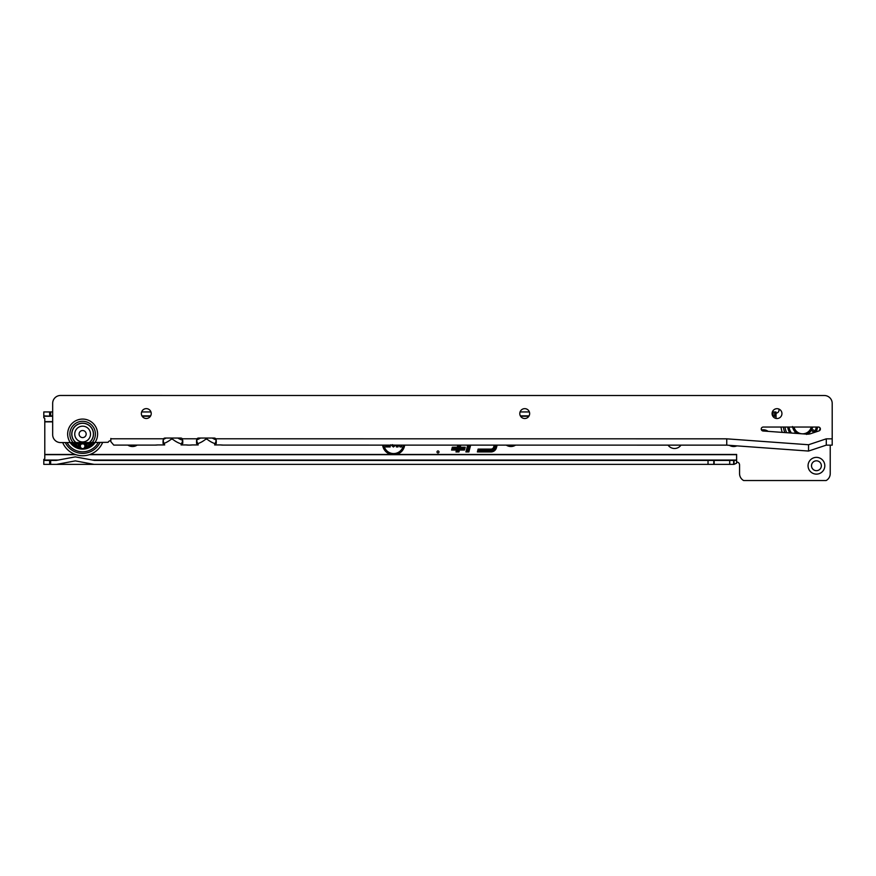 <?xml version="1.0" encoding="UTF-8"?>
<svg xmlns="http://www.w3.org/2000/svg" width="876" height="876" viewBox="0 0 876 876"><rect width="100%" height="100%" fill="white"/><g stroke="black" fill="none" stroke-linecap="round" stroke-linejoin="round"><path stroke-width="1.31" d="M438.996 451.95A0.996 0.996 0 0 0 438 450.954A0.996 0.996 0 0 0 437.004 451.95A0.996 0.996 0 0 0 438 452.947A0.996 0.996 0 0 0 438.996 451.95M761.474 429.952A8.377 8.377 0 0 1 768.11 431.353M808.055 465.747A8.377 8.377 0 0 1 816.432 457.371A8.377 8.377 0 0 1 824.809 465.747A8.377 8.377 0 0 1 816.432 474.124A8.377 8.377 0 0 1 808.055 465.747M821.36 465.747A4.928 4.928 0 0 0 816.432 460.82A4.928 4.928 0 0 0 811.505 465.747A4.928 4.928 0 0 0 816.432 470.675A4.928 4.928 0 0 0 821.36 465.747M43.8 416.242L51.684 416.242L43.8 415.881L43.8 417.841A0.986 0.909 0 0 1 44.785 418.75L44.785 458.466A0.986 0.909 180 0 1 43.8 459.374L43.8 460.426L56.25 460.426L75.336 456.878L94.422 460.426L734.022 460.426L736.585 460.272L736.628 454.414L736.628 462.002A2.957 2.957 0 0 1 739.563 464.959L739.563 473.631A7.884 7.884 0 0 0 743.625 480.53L826.156 480.53A7.884 7.884 0 0 0 830.229 473.631L830.229 445.139M382.637 445.118A11.103 11.103 0 0 0 390.849 454.458L89.987 454.458M736.585 454.458L396.456 454.458A11.103 11.103 0 0 0 404.668 445.118M779.103 409.147A7.884 7.884 0 0 0 778.983 410.559L778.983 410.165A2.957 2.957 0 0 1 776.048 413.122L776.048 418.432M457.82 445.118L457.261 447.22L452.345 447.22L451.578 450.056L456.495 450.056L455.991 451.95L458.925 451.95L459.44 450.056L464.455 450.056L465.222 447.22L460.196 447.22L460.754 445.118M467.729 445.118L465.901 451.95L468.835 451.95L470.664 445.118M494.206 445.118L493.703 447.001A2.836 2.836 0 0 1 490.954 449.103L478.121 449.103L477.365 451.95L490.954 451.95A5.672 5.672 0 0 0 496.44 447.735L497.141 445.118M137.171 445.096A8.377 8.377 0 0 1 127.819 445.096M515.57 445.118A8.377 8.377 0 0 1 506.284 445.118M736.902 445.873A8.377 8.377 0 0 1 729.314 445.315M668.059 445.128A7.884 7.884 0 0 0 680.981 445.128M141.638 411.939L150.946 411.939M520.081 411.939L529.367 411.939M772.369 411.939L776.005 411.994L776.005 415.881L772.643 415.881M708.027 460.426L708.027 464.368L94.061 464.368L75.336 460.885L56.611 464.368L50.644 464.368L50.644 460.426M56.611 464.368L94.061 464.368M50.644 464.368L43.8 464.368L43.8 460.426M734.022 460.426L734.022 464.368L708.027 464.368M50.644 415.881L50.644 411.939L43.8 411.939L43.8 414.775M776.005 418.421L776.005 415.881M50.644 411.939L52.648 411.939M52.669 416.396L51.673 415.881M141.945 415.881L150.639 415.881M520.366 415.881L529.082 415.881M773.07 411.939L773.07 415.881M43.8 411.939L43.8 415.881M774.647 415.881L774.647 411.939M733.65 464.368L733.65 460.426L733.65 464.368M396.456 454.458L390.849 454.458M736.585 460.272L736.585 463.207L734.022 464.368M494.48 445.118L493.954 447.078A3.099 3.099 0 0 1 490.954 449.377L478.329 449.377L477.705 451.688L490.954 451.688A5.409 5.409 0 0 0 496.188 447.669L496.867 445.118M494.995 445.118L494.436 447.198A3.603 3.603 0 0 1 490.954 449.87L478.701 449.87L478.351 451.184L490.954 451.184A4.917 4.917 0 0 0 495.706 447.537L496.353 445.118M478.351 451.184L490.954 450.921A4.654 4.654 0 0 0 495.455 447.472L496.079 445.118M478.701 449.87L478.701 450.921M495.269 445.118L494.688 447.275A3.865 3.865 0 0 1 490.954 450.133L478.909 450.133M468.003 445.118L466.24 451.688L468.835 451.95M468.638 451.688L470.39 445.118M468.518 445.118L466.897 451.184L468.255 451.184L469.886 445.118M468.255 451.184L469.613 445.118M466.897 451.184L468.058 450.921M468.791 445.118L467.236 450.921M458.093 445.118L457.458 447.483L452.542 447.483L451.928 449.793L456.845 449.793L455.991 451.95M456.33 451.688L458.728 451.688L459.232 449.793L464.258 449.793L464.871 447.483L459.856 447.483L460.48 445.118M458.608 445.118L457.841 447.975L452.925 447.975L452.574 449.289L457.491 449.289L456.976 451.184L458.345 451.184L458.849 449.289L463.875 449.289L464.225 447.975L459.199 447.975L459.966 445.118M458.345 451.184L458.652 449.027L463.667 449.027L463.886 448.238L458.86 448.238L459.692 445.118M456.976 451.184L458.137 450.921M457.491 449.289L457.327 450.921M452.574 449.289L457.83 449.027M452.925 447.975L452.914 449.027M457.841 447.975L453.122 448.238M458.882 445.118L458.038 448.238M382.9 445.118A10.841 10.841 0 0 0 392.229 454.458M395.076 454.458A10.841 10.841 0 0 0 404.405 445.118M383.644 445.118A10.096 10.096 0 0 0 403.65 445.118M383.918 445.118A9.833 9.833 0 0 0 403.387 445.118M395.766 445.118L393.39 447.012L390.893 444.756M392.536 444.647L393.379 445.501L394.025 445.041M390.225 445.118L390.225 446.935L385.67 446.935L385.67 445.424L388.561 445.118M401.613 445.118L401.613 446.935L400.014 446.935L398.898 445.118M398.043 445.118L398.043 446.935L396.379 446.935L396.379 445.118M396.379 446.935L396.642 445.118M398.043 446.935L396.642 446.672M397.781 445.118L397.781 446.672M400.014 446.935L399.204 445.118M401.613 446.935L400.157 446.672M401.35 445.118L401.35 446.672M385.67 445.424L388.824 445.687M385.67 446.935L385.933 445.687M390.225 446.935L385.933 446.672M389.962 445.118L389.962 446.672M393.379 445.501L394.178 445.555M392.317 444.92L393.379 445.764M393.39 447.012L391.178 444.997M395.503 445.107L393.39 446.749M793.01 427.05A9.855 9.855 0 0 0 797.729 433.5M806.248 434.113A9.855 9.855 0 0 0 812.26 427.05M817.56 427.05A15.078 15.078 0 0 1 816.016 431.901M815.184 432.175A14.487 14.487 0 0 0 816.969 427.05M789.834 432.919A15.078 15.078 0 0 1 787.699 427.05M788.301 427.05A14.487 14.487 0 0 0 790.579 432.974M813.486 431.594A0.887 0.887 0 0 0 813.968 430.434A0.887 0.887 0 0 0 812.808 429.952A0.887 0.887 0 0 0 812.326 431.112A0.887 0.887 0 0 0 813.486 431.594M795.277 433.313A0.887 0.887 0 0 0 794.039 433.226M812.49 427.729L812.665 427.05A10.249 10.249 0 0 1 807.103 434.167M816.027 428.265L816.826 427.871A3.132 3.132 0 0 1 815.972 428.463M806.544 434.419L810.344 431.693M792.506 426.535L794.335 430.959A3.132 3.132 0 0 0 794.499 430.499M791.181 432.645A3.132 3.132 0 0 1 790.196 432.372L791.203 432.678M791.466 433.04A13.797 13.797 0 0 1 789.002 427.05M789.079 427.532L788.575 428.463A3.132 3.132 0 0 1 789.09 427.565M792.605 427.05A10.249 10.249 0 0 0 796.886 433.434M816.268 427.05A13.797 13.797 0 0 1 814.165 432.514M785.016 427.05A17.739 17.739 0 0 0 786.681 432.689M819.41 430.718A17.739 17.739 0 0 0 820.1 428.025M781.053 427.05A21.681 21.681 0 0 0 782.268 432.372A21.681 21.681 0 0 1 781.053 427.05A21.681 21.681 0 0 0 782.268 432.372M811.253 427.05A8.869 8.869 0 0 1 794.017 427.05M75.851 442.577L89.407 442.577A10.895 10.895 0 0 0 82.629 423.174A10.895 10.895 0 0 0 75.851 442.577L60.553 442.577A7.884 7.884 0 0 1 52.669 434.693L52.669 403.354A7.884 7.884 0 0 1 60.553 395.47L824.316 395.514A7.884 7.884 0 0 1 832.2 403.398L832.2 438.832L826.287 438.832L826.287 445.139L832.2 445.139L832.2 438.832M781.939 413.603A4.928 4.928 0 0 0 777.012 408.676A4.928 4.928 0 0 0 772.085 413.603A4.928 4.928 0 0 0 777.012 418.531A4.928 4.928 0 0 0 781.939 413.603M529.651 413.582A4.928 4.928 0 0 0 524.724 408.654A4.928 4.928 0 0 0 519.796 413.582A4.928 4.928 0 0 0 524.724 418.509A4.928 4.928 0 0 0 529.651 413.582M151.219 413.56A4.928 4.928 0 0 0 146.292 408.632A4.928 4.928 0 0 0 141.364 413.56A4.928 4.928 0 0 0 146.292 418.487A4.928 4.928 0 0 0 151.219 413.56M761.244 429.021A1.971 1.971 0 0 0 763.073 430.992L806.851 434.157A9.855 9.855 0 0 0 810.683 433.675L819.027 430.893A1.971 1.971 0 0 0 818.403 427.05L763.215 427.05A1.971 1.971 0 0 0 761.244 429.021M154.844 445.107L157.844 444.931A25.623 25.623 0 0 1 154.844 445.107L113.77 445.096L110.836 441.657L110.836 438.449L110.792 440.617A2.957 2.957 0 0 0 108.142 442.303L89.407 442.577M826.287 438.832L808.548 444.745L726.752 438.832L726.752 445.139L223.479 445.107A25.623 25.623 0 0 1 220.478 444.931L214.609 444.931L216.262 443.453L215.835 438.799A1.971 1.971 0 0 0 214.291 438.055L198.524 438.055A1.971 1.971 0 0 0 196.98 438.799L196.553 443.453L198.217 444.931L192.337 444.931A25.623 25.623 0 0 1 189.457 445.107L188.866 445.107A25.623 25.623 0 0 1 185.986 444.931L181.102 444.931L182.756 443.453L182.328 438.799A1.971 1.971 0 0 0 180.784 438.055L165.016 438.055A1.971 1.971 0 0 0 163.473 438.799L163.046 443.453L164.71 444.931L157.844 444.931M220.478 444.931L223.479 445.107M214.609 444.931L216.262 440.54L216.262 443.453M196.553 443.453L196.553 440.54L198.217 444.931M181.102 444.931L182.756 440.54L182.756 443.453M185.986 444.931L188.866 445.107M189.457 445.107L192.337 444.931M181.606 444.012A25.623 25.623 0 0 1 173.13 439.61A1.971 1.971 0 0 0 170.7 439.61A25.623 25.623 0 0 1 163.965 443.42L163.046 440.54L163.046 443.453M163.965 443.42L164.71 444.931M215.222 443.738A25.623 25.623 0 0 1 207.623 439.61A1.971 1.971 0 0 0 205.192 439.61A25.623 25.623 0 0 1 197.593 443.738M212.299 438.055A21.681 21.681 0 0 0 216.186 439.894M200.516 438.055A21.681 21.681 0 0 1 196.629 439.894M177.806 438.055A21.681 21.681 0 0 0 182.723 440.234M166.024 438.055A21.681 21.681 0 0 1 163.221 439.478M808.548 444.745L808.548 451.052L826.287 445.139M808.548 451.052L726.752 445.139M87.578 442.577A9.855 9.855 0 0 1 77.679 442.577M95.068 442.577A15.078 15.078 0 0 1 70.189 442.577M70.912 442.577A14.487 14.487 0 0 0 94.345 442.577M78.303 444.888A0.887 0.887 0 0 1 77.416 445.774A0.887 0.887 0 0 1 76.53 444.888A0.887 0.887 0 0 1 77.416 444.001A0.887 0.887 0 0 1 78.303 444.888M88.728 444.888A0.887 0.887 0 0 1 87.841 445.774A0.887 0.887 0 0 1 86.954 444.888A0.887 0.887 0 0 1 87.841 444.001A0.887 0.887 0 0 1 88.728 444.888M89.954 442.577A2.31 2.31 0 0 0 92.352 443.847L91.969 444.22A2.661 2.661 0 0 1 89.571 442.577M91.969 444.22L90.732 445.227A3.898 3.898 0 0 1 88.279 442.61A10.249 10.249 0 0 1 85.793 443.803A3.898 3.898 0 0 1 86.308 447.351L85.41 447.57M75.686 442.577A2.661 2.661 0 0 1 73.288 444.22L73.792 444.658M80.592 443.705A3.132 3.132 0 0 0 80.263 444.033L81.26 444.22A2.31 2.31 0 0 0 81.041 447.767L78.949 447.351A3.898 3.898 0 0 1 79.464 443.803A10.249 10.249 0 0 1 76.978 442.61A3.898 3.898 0 0 1 74.526 445.227L73.288 444.22M92.352 443.847L91.465 444.658L92.352 443.847M80.515 447.691A2.661 2.661 0 0 1 80.8 444.143L81.26 444.22M84.665 443.705A3.132 3.132 0 0 1 84.994 444.033L84.457 444.143A2.661 2.661 0 0 1 84.742 447.691M84.457 444.143L85.793 443.803M81.041 447.767L79.847 447.57L81.041 447.767M90.732 445.227A13.797 13.797 0 0 1 86.308 447.351M78.949 447.351A13.797 13.797 0 0 1 74.526 445.227M79.464 443.803L80.8 444.143M83.997 444.22A2.31 2.31 0 0 1 84.216 447.767M75.303 442.577A2.31 2.31 0 0 1 72.905 443.847M80.515 448.392L79.88 447.581A3.132 3.132 0 0 0 80.515 448.392M85.377 447.581L84.742 448.392A3.132 3.132 0 0 0 85.377 447.581M73.77 444.636L72.741 444.647A3.132 3.132 0 0 0 73.77 444.636M92.517 444.647L91.487 444.636A3.132 3.132 0 0 0 92.517 444.647M98.189 442.588A17.739 17.739 0 0 1 67.069 442.577M102.569 442.588A21.681 21.681 0 0 1 62.689 442.577A21.681 21.681 0 0 0 102.569 442.588A21.681 21.681 0 0 1 62.689 442.577M90.513 434.058A7.884 7.884 0 0 0 82.629 426.174A7.884 7.884 0 0 0 74.745 434.058A7.884 7.884 0 0 0 82.629 441.942A7.884 7.884 0 0 0 90.513 434.058M79.092 434.058A3.537 3.537 0 0 1 82.629 430.521A3.537 3.537 0 0 1 86.166 434.058A3.537 3.537 0 0 1 82.629 437.595A3.537 3.537 0 0 1 79.092 434.058M44.785 421.849L52.669 421.849M75.27 454.458L44.785 454.458M44.785 421.619L52.669 421.619M142.164 416.242L150.431 416.242M520.574 416.242L528.874 416.242M772.851 416.242L776.005 416.242M49.647 411.939L49.647 415.881M49.647 464.368L49.647 460.426M713.798 464.368L713.798 460.426M714.137 464.368L714.137 460.426M729.708 464.368L729.708 460.426M736.585 460.053L92.429 460.053M58.243 460.053L43.8 460.053M736.585 454.677L89.341 454.677M75.916 454.677L44.785 454.677M783.429 427.05A19.316 19.316 0 0 0 784.885 432.569M89.232 442.577A10.786 10.786 0 0 0 82.629 423.283A10.786 10.786 0 0 0 76.026 442.577M92.133 442.577A12.768 12.768 0 0 0 82.629 421.29A12.768 12.768 0 0 0 73.124 442.577M70.31 442.577A14.98 14.98 0 0 1 82.629 419.078A14.98 14.98 0 0 1 94.947 442.577M726.752 438.832L215.835 438.799M196.98 438.799L182.328 438.799M163.473 438.799L110.836 438.788M99.963 442.588A19.316 19.316 0 0 1 65.295 442.577"/></g></svg>
